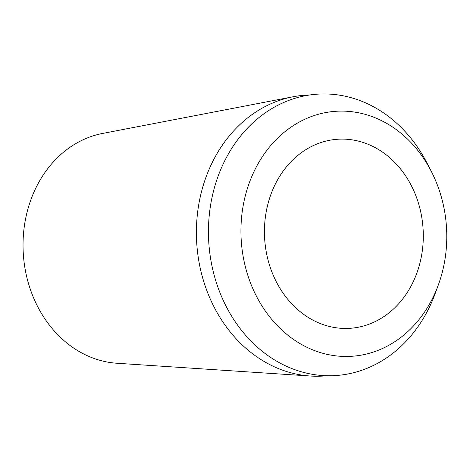 <?xml version="1.0" encoding="UTF-8"?>
<svg xmlns="http://www.w3.org/2000/svg" width="470" height="470" viewBox="0 0 470 470"><rect width="100%" height="100%" fill="white"/><g stroke="black" fill="none" stroke-linecap="round" stroke-linejoin="round"><path stroke-width="0.7" d="M277.982 284.902A94.729 79.36 86.4 0 0 349.745 328.324A94.729 79.36 86.4 0 0 409.752 182.654A94.729 79.36 86.4 0 0 337.983 139.232A94.729 79.36 86.4 0 0 277.982 284.902M429.239 167.532A122.752 102.836 -93.6 0 1 431.225 171.233A122.752 102.836 -93.6 0 1 438.304 285.014A122.752 102.836 -93.6 0 1 353.305 356.166A122.752 102.836 -93.6 0 1 258.488 300.03A122.752 102.836 -93.6 0 1 286.389 130.519A122.752 102.836 -93.6 0 1 429.239 167.532M431.225 171.233L426.989 163.014A140.988 118.105 86.4 0 0 424.71 158.76A140.988 118.105 86.4 0 0 260.644 116.255A140.988 118.105 86.4 0 0 228.596 310.94A140.988 118.105 86.4 0 0 337.495 375.413A140.988 118.105 86.4 0 0 435.12 293.691L438.304 285.014M327.073 375.73A140.712 117.876 -93.6 0 1 310.447 376.029A140.712 117.876 -93.6 0 1 216.517 311.557A140.712 117.876 -93.6 0 1 293.074 96.767A140.712 117.876 -93.6 0 1 309.607 95.005M293.074 96.767L102.589 133.445A115.79 97.002 86.4 0 0 39.592 310.194A115.79 97.002 86.4 0 0 116.889 363.245L310.447 376.029"/></g></svg>
